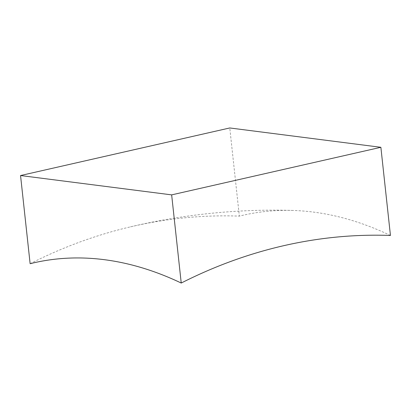 <?xml version="1.0" encoding="UTF-8"?>
<svg xmlns="http://www.w3.org/2000/svg" width="411" height="411" viewBox="0 0 411 411"><rect width="100%" height="100%" fill="white"/><g stroke="black" fill="none" stroke-linecap="round" stroke-linejoin="round"><path stroke-width="0.31" stroke-dasharray="2.06 1.54" d="M390.45 235.462A609.261 342.846 -102.8 0 0 313.408 212.086A609.261 342.846 -102.8 0 0 293.089 210.463A609.261 342.846 -102.8 0 0 239.346 216.124L229.77 127.96M30.126 263.703A609.261 493.287 -82.7 0 1 128.278 227.37A609.261 493.287 -82.7 0 1 239.346 216.124M293.089 210.463A622.932 622.932 0 0 0 128.278 227.37"/><path stroke-width="0.62" d="M181.23 283.04A609.261 342.846 -102.8 0 0 104.189 259.665A609.261 342.846 -102.8 0 0 30.126 263.703L20.55 175.538L171.654 194.876L181.23 283.04A609.261 493.287 -82.7 0 1 390.45 235.462L380.874 147.297L171.654 194.876M380.874 147.297L229.77 127.96L20.55 175.538"/></g></svg>
